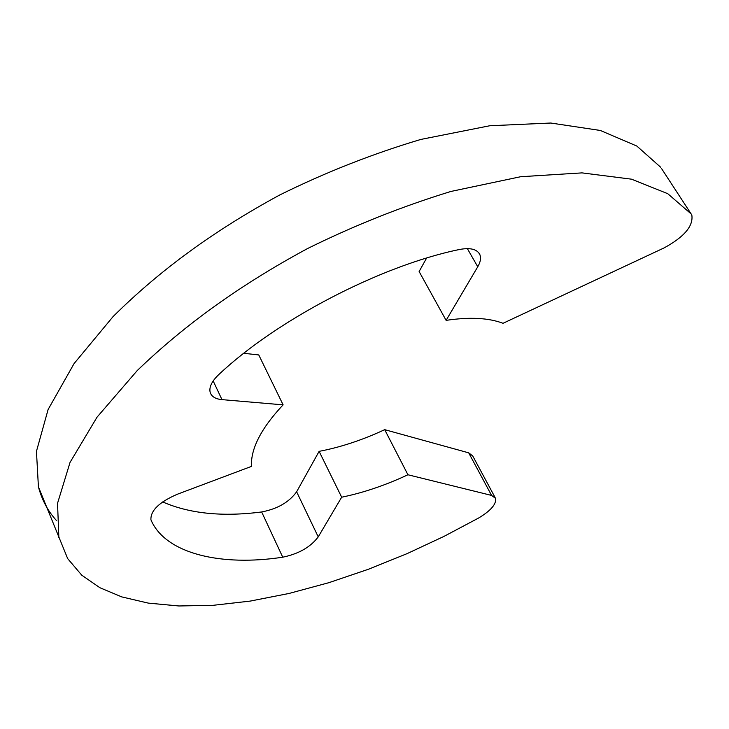 <?xml version="1.0" encoding="UTF-8"?>
<svg xmlns="http://www.w3.org/2000/svg" width="729" height="729" viewBox="0 0 729 729"><rect width="100%" height="100%" fill="white"/><g stroke="black" fill="none" stroke-linecap="round" stroke-linejoin="round"><path stroke-width="1.09" d="M661.349 168.262L691.812 214.973C693.543 225.926 684.303 236.907 664.092 247.906L503.028 323.293C488.685 317.844 469.713 316.86 446.112 320.359L477.75 266.778C480.484 262.112 481.186 258.057 479.855 254.603C477.067 249.081 470.114 247.413 458.997 249.591C380.164 265.939 276.765 319.894 218.864 374.496C211.729 381.276 208.849 387.309 210.225 392.576C211.692 396.676 215.611 399.027 221.962 399.629L283.116 404.85C261.21 428.178 250.658 448.69 251.441 466.396L177.311 494.253C159.341 502.044 150.538 510.519 150.921 519.659L151.304 520.67C166.285 553.994 221.616 566.579 282.743 557.193C298.708 553.876 310.536 547.105 318.236 536.881L341.673 497.205C363.288 492.786 385.377 485.304 407.93 474.761L491.583 495.428L495.547 498.354C496.504 504.094 490.863 510.655 478.634 518.009L444.025 536.371L407.101 553.63L368.437 569.258L328.779 582.708L289.012 593.47L250.111 601.106L213.078 605.316L178.851 605.972L148.224 603.102L121.779 596.905L99.891 587.72L81.766 575.19L67.669 558.605L38.418 486.863C41.972 500.085 48.014 511.33 56.552 520.606M691.156 213.943L667.764 193.695L631.514 179.179L581.961 172.882L520.561 176.737L450.896 191.454C401.916 206.489 354.148 225.516 307.583 248.534C241.263 284.328 185.476 324.104 137.243 370.56L97.048 417.152L70.048 462.386L57.536 503.311L58.876 537.756M162.676 501.916C189.549 513.672 222.555 517.025 261.665 511.958C277.521 508.897 289.167 502.163 296.621 491.783L319.111 451.351C340.571 447.269 362.431 440.034 384.693 429.663L468.711 452.846L491.583 495.428M495.119 497.561L472.729 455.944L468.711 452.846M660.729 167.305L636.854 146.064L600.332 130.464L550.796 123.028L489.779 125.752L420.833 139.43C372.492 153.837 325.453 172.363 279.708 194.989C214.618 230.3 160.061 269.93 113.086 316.586L74.076 363.58L48.114 409.507L36.45 451.351L38.418 486.863M446.112 320.359L419.12 271.534L426.556 258.166M243.905 353.31L258.759 354.932L283.116 404.85M319.111 451.351L341.673 497.205M384.693 429.663L407.93 474.761M296.621 491.783L318.236 536.881M261.665 511.958L282.743 557.193M151.094 520.169L151.304 520.67M213.169 380.912L221.962 399.629M467.344 248.589L477.75 266.778M478.907 252.963L479.855 254.603"/></g></svg>

